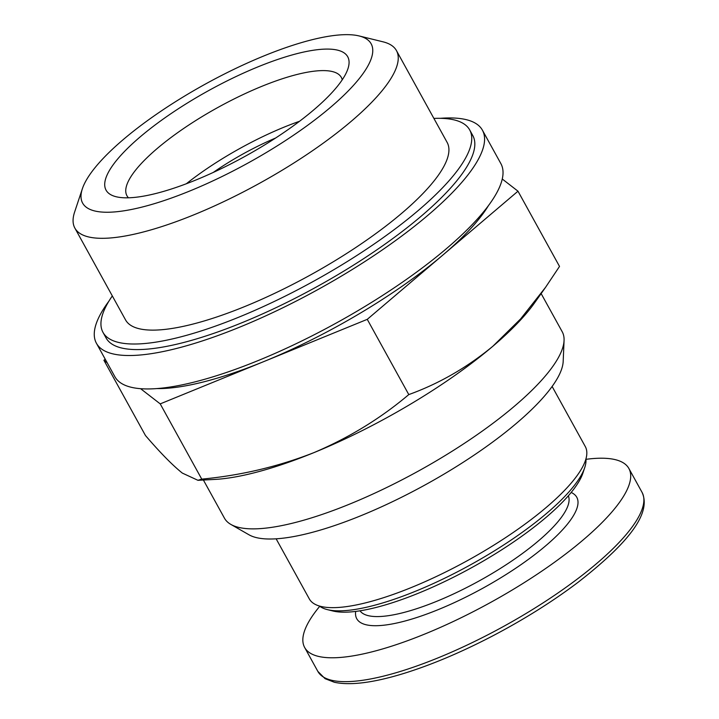 <?xml version="1.0" encoding="UTF-8"?>
<svg xmlns="http://www.w3.org/2000/svg" width="719" height="719" viewBox="0 0 719 719"><rect width="100%" height="100%" fill="white"/><g stroke="black" fill="none" stroke-linecap="round" stroke-linejoin="round"><path stroke-width="1.08" d="M541.137 293.586L562.186 331.702A192.899 52.523 151.1 0 1 564.064 340.464L563.184 361.378A181.871 49.521 151.1 0 1 426.124 484.363A181.871 49.521 151.1 0 1 249.017 534.801L230.853 524.412A192.899 52.523 151.1 0 1 224.436 518.147L203.396 480.031M552.12 386.463L585.284 446.544A157.623 42.915 151.1 0 1 468.033 560.29A157.623 42.915 151.1 0 1 309.305 598.891L276.132 538.81M585.931 458.938A153.21 41.72 151.1 0 1 584.727 467.602A153.21 41.72 151.1 0 1 470.532 564.81A153.21 41.72 151.1 0 1 327.424 609.64A153.21 41.72 151.1 0 1 319.452 606.045M584.727 467.602L582.911 473.066A148.806 40.516 151.1 0 1 472.006 567.471A148.806 40.516 151.1 0 1 333.014 611.015L327.424 609.64M585.967 459.324A185.178 50.42 151.1 0 1 628.891 468.509A185.178 50.42 151.1 0 1 491.14 602.145A185.178 50.42 151.1 0 1 304.658 647.495A185.178 50.42 151.1 0 1 319.757 606.279M488.435 205.643A209.427 57.026 151.1 0 1 442.616 255.263L517.986 191.191L559.517 266.425L545.532 287.357L520.673 318.859L492.848 346.261C466.982 367.589 438.967 383.694 408.787 394.587C380.711 418.35 349.101 437.691 313.969 452.611C278.316 466.595 240.91 475.439 201.751 479.124L197.941 480.31L182.302 473.075C172.479 465.202 160.193 452.682 145.454 435.507L103.913 360.264L107.221 362.825M545.541 287.357L534.505 302.969A209.427 57.026 151.1 0 1 492.848 346.261A209.427 57.026 151.1 0 1 313.969 452.611A209.427 57.026 151.1 0 1 214.873 479.42L197.941 480.319M564.064 340.464A192.899 52.523 151.1 0 1 418.692 470.909A192.899 52.523 151.1 0 1 230.853 524.412M264.035 55.875A164.786 44.866 151.1 0 1 359.123 35.95A164.786 44.866 151.1 0 1 248.567 162.728A164.786 44.866 151.1 0 1 82.379 188.72A164.786 44.866 151.1 0 1 264.035 55.875M345.057 75.198A138.03 37.586 151.1 0 1 237.782 160.283A138.03 37.586 151.1 0 1 116.127 196.736A138.03 37.586 151.1 0 1 208.726 90.549A138.03 37.586 151.1 0 1 347.924 68.781A138.03 37.586 151.1 0 1 345.057 75.198M359.123 35.95L383.038 41.828A183.66 50.006 151.1 0 1 396.448 50.591A183.66 50.006 151.1 0 1 259.829 183.129A183.66 50.006 151.1 0 1 74.875 228.103A183.66 50.006 151.1 0 1 74.605 212.087L82.379 188.72M396.448 50.591L447.128 142.398A183.66 50.006 151.1 0 1 310.509 274.937A183.66 50.006 151.1 0 1 125.555 319.919L74.875 228.103M433.89 118.41A209.427 57.026 151.1 0 1 469.696 129.941A209.427 57.026 151.1 0 1 313.906 281.084A209.427 57.026 151.1 0 1 102.997 332.376A209.427 57.026 151.1 0 1 112.317 295.922M469.696 129.941L472.769 135.514A209.427 57.026 151.1 0 1 316.98 286.656A209.427 57.026 151.1 0 1 106.07 337.948L102.997 332.376M440.226 118.32A220.454 60.028 151.1 0 1 482.422 130.193A220.454 60.028 151.1 0 1 318.427 289.281A220.454 60.028 151.1 0 1 96.427 343.269A220.454 60.028 151.1 0 1 108.857 301.243M482.422 130.193L500.873 163.617A220.454 60.028 151.1 0 1 336.878 322.705A220.454 60.028 151.1 0 1 114.878 376.702L96.427 343.269M140.609 388.691L160.22 403.88L367.256 319.344L442.616 255.263A209.427 57.026 151.1 0 1 263.738 361.612A209.427 57.026 151.1 0 1 157.066 388.575M517.986 191.191L502.266 179.013M105.199 359.176L103.913 360.264M201.751 479.124L160.22 403.88M408.787 394.587L367.256 319.344M128.476 197.797A122.437 33.335 151.1 0 1 126.948 195.757A122.437 33.335 151.1 0 1 218.028 107.392A122.437 33.335 151.1 0 1 341.327 77.409A122.437 33.335 151.1 0 1 342.244 79.8M186.329 183.767A122.437 33.335 151.1 0 1 299.535 121.277M213.228 172.461A99.204 27.007 151.1 0 1 275.638 138.012M568.352 495.795A119.048 32.409 151.1 0 1 479.366 580.808A119.048 32.409 151.1 0 1 360.012 610.808M571.165 492.47A125.654 34.215 151.1 0 1 483.312 587.953A125.654 34.215 151.1 0 1 355.689 611.42M628.891 468.509L642.067 492.38A185.178 50.42 151.1 0 1 504.316 626.015A185.178 50.42 151.1 0 1 317.834 671.366L304.658 647.495M642.067 492.38C652.358 514.588 624.793 545.856 577.869 582.453C551.967 601.983 523.019 620.093 491.032 636.773C460.079 652.798 430.951 665.039 403.665 673.496C373.449 682.762 350.36 685.692 334.398 682.277L325.078 678.673L317.834 671.366"/></g></svg>
